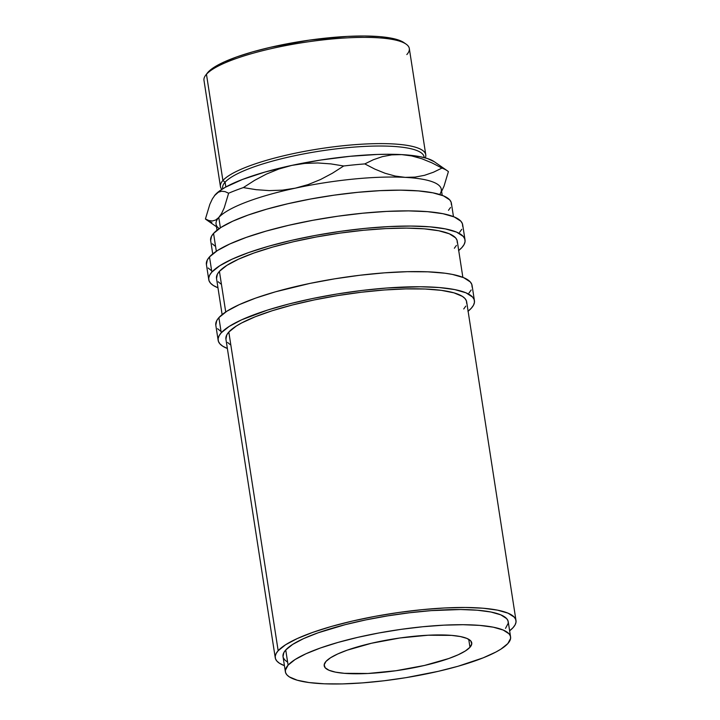 <?xml version="1.0" encoding="UTF-8"?>
<svg xmlns="http://www.w3.org/2000/svg" width="720" height="720" viewBox="0 0 720 720"><rect width="100%" height="100%" fill="white"/><g stroke="black" fill="none" stroke-linecap="round" stroke-linejoin="round"><path stroke-width="1.08" d="M275.256 657.81A121.806 25.947 -8.8 0 0 284.427 665.667L279.495 663.273L276.93 661.14L275.499 658.8L275.229 656.262L276.12 653.562L278.163 650.727L228.825 332.046A121.806 25.947 171.2 0 0 225.918 339.129L275.256 657.81A121.806 25.947 -8.8 0 1 278.163 650.727L285.606 644.742L297.279 638.55L312.732 632.376L331.371 626.463L352.476 621.045L375.237 616.32L398.79 612.477L422.217 609.66L444.618 607.968L465.147 607.482L482.994 608.22L497.484 610.137L508.068 613.179L514.323 617.211L515.754 619.56L516.024 622.089L515.133 624.789L513.09 627.633A121.806 25.947 -8.8 0 1 509.634 630.81L513.09 627.633A121.806 25.947 -8.8 0 0 515.997 620.541L466.659 301.86A121.806 25.947 171.2 0 0 357.696 292.689A121.806 25.947 171.2 0 0 228.825 332.046L226.791 334.881L225.927 339.165M510.579 636.921L508.23 621.747A113.949 24.273 171.2 0 0 406.296 613.161A113.949 24.273 171.2 0 0 285.741 649.98L288.09 665.154A113.949 24.273 -8.8 0 1 408.645 628.335A113.949 24.273 -8.8 0 1 510.579 636.921A113.949 24.273 -8.8 0 1 507.861 643.554L500.895 649.143L495.909 652.032L483.156 657.846L458.091 666.243L438.345 671.31L406.071 677.646L383.994 680.778L362.448 682.893L342.27 683.919L324.234 683.802L309.033 682.551L297.252 680.22L289.341 676.899L286.938 674.901L285.597 672.705L285.345 670.338L288.09 665.154L285.741 649.98A113.949 24.273 171.2 0 0 283.023 656.613L285.372 671.787A113.949 24.273 -8.8 0 1 288.09 665.154L295.056 659.556L305.973 653.76L320.427 647.991L337.86 642.465L357.606 637.389L378.9 632.97L400.932 629.37L422.847 626.733L443.808 625.158L463.005 624.708L479.709 625.392L493.263 627.183L503.163 630.027L509.013 633.807L510.354 636.003L510.606 638.37L507.861 643.554A113.949 24.273 -8.8 0 1 387.306 680.364A113.949 24.273 -8.8 0 1 285.372 671.787M469.971 647.271L468.738 639.333L469.971 647.271A74.655 15.903 -8.8 0 1 390.987 671.4A74.655 15.903 -8.8 0 1 324.198 665.775A74.655 15.903 -8.8 0 1 325.98 661.428A74.655 15.903 -8.8 0 1 404.964 637.308A74.655 15.903 -8.8 0 1 471.753 642.933A74.655 15.903 -8.8 0 1 469.971 647.271L471.762 643.878L470.727 640.89L466.893 638.415L460.404 636.552L451.521 635.373L428.004 635.229L399.915 637.983L371.529 643.239L347.166 650.187L337.698 653.967L330.543 657.765L325.98 661.428L324.189 664.821L325.224 667.818L329.058 670.293L335.547 672.147L344.43 673.326L367.947 673.479L396.036 670.716L424.422 665.469L448.785 658.521L458.253 654.741L465.408 650.943L469.971 647.271M467.955 311.346L471.33 308.205A129.663 27.621 -8.8 0 0 474.426 300.663A129.663 27.621 -8.8 0 0 358.434 290.898A129.663 27.621 -8.8 0 0 221.247 332.793L219.078 335.808L218.133 338.688L218.421 341.379L219.933 343.881L222.669 346.149L227.367 348.489A129.663 27.621 -8.8 0 1 218.151 340.335A129.663 27.621 -8.8 0 1 221.247 332.793L218.898 317.619A129.663 27.621 171.2 0 0 215.802 325.161L216.729 320.634L218.898 317.619L221.247 332.793L229.176 326.421L241.596 319.824L267.588 310.068L288.846 304.002L312.309 298.575L337.077 293.994L362.205 290.43L386.712 288.018L420.291 286.758L439.299 287.541L454.725 289.584L465.984 292.815L472.644 297.117L474.165 299.61L474.453 302.31L473.508 305.19L471.33 308.205A129.663 27.621 -8.8 0 1 468.108 311.22M208.755 279.63A129.663 27.621 -8.8 0 0 217.971 287.793L213.273 285.453L210.537 283.176L209.016 280.683L208.737 277.983L209.682 275.112L211.851 272.088L209.502 256.914A129.663 27.621 171.2 0 0 206.406 264.456L208.755 279.63A129.663 27.621 -8.8 0 1 211.851 272.088L219.78 265.725L232.2 259.128L248.652 252.558L268.488 246.267L290.961 240.498L315.189 235.467L340.263 231.372L365.202 228.375L389.052 226.575L410.895 226.062L429.903 226.836L445.329 228.888L456.588 232.119L463.248 236.412L464.769 238.914L465.057 241.614L464.112 244.485L461.934 247.509A129.663 27.621 -8.8 0 1 458.712 250.524M222.804 188.766A101.925 21.717 -8.8 0 1 225.09 182.205L222.903 180.495L206.46 74.268L208.062 72.18A101.925 21.717 171.2 0 0 207.324 73.062L205.713 75.159A103.887 22.131 -8.8 0 1 206.46 74.268A103.887 22.131 171.2 0 0 203.976 80.307L220.428 186.534A103.887 22.131 -8.8 0 1 222.903 180.495A103.887 22.131 171.2 0 0 221.85 189.369A103.887 22.131 -8.8 0 1 220.428 186.534M424.215 157.608L424.116 156.951A101.925 21.717 171.2 0 0 332.928 149.274A101.925 21.717 171.2 0 0 225.09 182.205L225.837 186.993L225.09 182.205A101.925 21.717 171.2 0 0 222.66 188.136L222.759 188.793M442.224 195.363L441.279 189.252A113.949 24.273 171.2 0 0 405.153 177.363A113.949 24.273 171.2 0 0 295.272 188.172A113.949 24.273 171.2 0 0 218.79 217.485L220.383 227.826L218.79 217.485A113.949 24.273 171.2 0 0 216.063 224.118L217.017 230.229M453.465 216.63L451.395 203.229A121.806 25.947 171.2 0 0 342.423 194.049A121.806 25.947 171.2 0 0 213.561 233.406L216.324 251.271L213.561 233.406A121.806 25.947 171.2 0 0 210.654 240.498L212.724 253.899M462.861 277.326L457.263 241.164A121.806 25.947 171.2 0 0 348.3 231.993A121.806 25.947 171.2 0 0 219.429 271.341L225.72 311.967L219.429 271.341A121.806 25.947 171.2 0 0 216.522 278.433L222.12 314.595M448.488 210.312L450.531 207.477M451.413 204.777L451.143 202.239L449.721 199.899L443.466 195.858L432.882 192.825L418.392 190.899L400.536 190.17L380.016 190.656L357.615 192.339L334.188 195.156L310.635 199.008L287.874 203.733L266.76 209.151L248.13 215.055L232.677 221.229L221.004 227.421L213.561 233.406L211.518 236.241L210.654 240.525M212.319 243.828L214.893 245.961M219.177 228.636A113.949 24.273 -8.8 0 1 218.79 217.485L215.658 220.023L212.373 220.986L208.953 220.572L205.425 218.988A125.73 26.784 171.2 0 0 206.541 219.843L216.477 226.764M211.833 222.543A125.73 26.784 -8.8 0 1 205.425 218.988L209.826 204.354L212.4 198.828L215.262 194.724A113.949 24.273 171.2 0 0 214.443 195.705A113.949 24.273 171.2 0 0 214.407 195.75L218.385 192.186L221.679 191.223L225.099 191.637L228.627 193.221L224.226 207.855L221.652 213.381L218.79 217.485A113.949 24.273 -8.8 0 1 295.272 188.172L282.294 190.152L269.253 190.611L256.185 189.684L243.315 187.596A125.73 26.784 171.2 0 0 228.627 193.221L224.226 207.855L221.652 213.381L218.79 217.485L215.658 220.023L212.373 220.986L208.953 220.572M205.425 218.988L209.826 204.354L212.4 198.828L215.262 194.724L218.385 192.186L221.679 191.223L225.099 191.637L228.627 193.221A125.73 26.784 -8.8 0 1 243.315 187.596L254.637 180.333L266.436 174.078L278.811 169.029L291.744 165.402A113.949 24.273 171.2 0 0 215.262 194.724L219.447 191.025L225.441 187.209L242.424 179.469L265.032 172.035L291.744 165.402L304.722 163.422L317.763 162.963L330.831 163.89L343.701 165.987A125.73 26.784 -8.8 0 1 364.806 163.908A125.73 26.784 171.2 0 0 343.701 165.987L332.388 173.241L320.58 179.496L308.205 184.554L295.272 188.172A113.949 24.273 -8.8 0 1 405.153 177.363L395.154 176.049L385.047 173.25L374.868 169.119L364.806 163.908L373.338 159.741L382.284 156.654L391.716 154.872L401.634 154.602L420.435 156.753L427.473 158.544L434.295 161.721M447.282 170.757L434.232 161.676A113.949 24.273 171.2 0 0 401.634 154.602A113.949 24.273 171.2 0 0 291.744 165.402L320.733 160.038L350.019 156.303L377.613 154.449L390.177 154.278L401.634 154.602L411.633 155.916L421.749 158.715L431.919 162.855L441.981 168.066A125.73 26.784 -8.8 0 1 447.282 170.757A125.73 26.784 -8.8 0 1 448.398 171.621L444.015 186.21L441.441 191.754L444.015 186.21L448.398 171.621A125.73 26.784 171.2 0 0 441.981 168.066L433.449 172.233L424.503 175.32L415.071 177.102L405.153 177.363A113.949 24.273 -8.8 0 1 439.677 194.499M405.153 177.363L395.154 176.049L385.047 173.25L374.868 169.119L364.806 163.908L373.338 159.741L382.284 156.654L391.716 154.872L401.634 154.602L411.633 155.916L421.749 158.715L431.919 162.855L441.981 168.066L433.449 172.233L424.503 175.32L415.071 177.102L405.153 177.363M295.272 188.172L282.294 190.152L269.253 190.611L256.185 189.684L243.315 187.596L254.637 180.333L266.436 174.078L278.811 169.029L291.744 165.402L304.722 163.422L317.763 162.963L330.831 163.89L343.701 165.987L332.388 173.241L320.58 179.496L308.205 184.554L295.272 188.172M425.763 154.746L409.32 48.519A103.887 22.131 171.2 0 0 316.377 40.698A103.887 22.131 171.2 0 0 206.46 74.268L222.903 180.495A103.887 22.131 -8.8 0 1 332.82 146.925A103.887 22.131 -8.8 0 1 425.763 154.746A103.887 22.131 -8.8 0 1 425.259 157.878A103.887 22.131 171.2 0 0 339.786 146.097A103.887 22.131 171.2 0 0 222.903 180.495L225.09 182.205A101.925 21.717 -8.8 0 1 334.422 149.085A101.925 21.717 -8.8 0 1 424.17 157.59M404.046 42.705L400.446 40.761L391.59 38.223L379.467 36.612L364.527 36L347.355 36.405L308.997 40.176L270.243 47.349L252.585 51.885L236.988 56.826L224.055 61.992L214.29 67.176L207.27 73.134M406.107 44.136L403.938 42.624A101.925 21.717 171.2 0 0 304.839 40.788A101.925 21.717 171.2 0 0 208.062 72.18L206.46 74.268A103.887 22.131 -8.8 0 1 305.1 42.264A103.887 22.131 -8.8 0 1 406.107 44.136A103.887 22.131 -8.8 0 1 406.836 54.567M465.03 239.958L462.681 224.784A129.663 27.621 171.2 0 0 346.68 215.019A129.663 27.621 171.2 0 0 209.502 256.914L211.851 272.088A129.663 27.621 -8.8 0 1 349.029 230.193A129.663 27.621 -8.8 0 1 465.03 239.958A129.663 27.621 -8.8 0 1 461.934 247.509L458.559 250.65M457.29 242.712L457.02 240.183L455.589 237.834L449.334 233.793L438.759 230.76L424.26 228.834L406.413 228.105L385.893 228.591L363.483 230.274L340.056 233.1L316.512 236.943L293.742 241.668L272.637 247.086L253.998 252.999L238.545 259.164L226.872 265.365L219.429 271.341L217.386 274.185L216.531 278.46M218.196 281.763L220.77 283.896M454.356 248.247L456.399 245.412M459.585 232.335L461.763 229.311M462.708 226.44L462.42 223.74L460.899 221.238L454.239 216.945L442.98 213.714L427.554 211.662L408.546 210.888L386.703 211.401L362.853 213.201L337.914 216.198L312.84 220.293L288.612 225.324L266.139 231.093L246.303 237.384L229.851 243.954L217.431 250.551L209.502 256.914L207.333 259.938L206.415 264.492M208.188 268.002L210.924 270.279M227.592 342.459L230.166 344.601M463.752 308.952L465.795 306.117M466.686 303.417L466.416 300.879L464.994 298.53L462.42 296.397L453.96 292.842L441.36 290.349L425.115 289.017L405.837 288.9L384.264 289.989L361.242 292.248L337.635 295.596L314.37 299.907L292.329 305.001L272.358 310.698L255.231 316.764L241.605 322.974L236.268 326.061L228.825 332.046L278.163 650.727A121.806 25.947 -8.8 0 1 407.025 611.37A121.806 25.947 -8.8 0 1 515.997 620.541M474.426 300.663L472.077 285.489A129.663 27.621 171.2 0 0 356.085 275.724A129.663 27.621 171.2 0 0 218.898 317.619L226.827 311.247L239.247 304.65L255.699 298.08L275.535 291.789L309.96 283.401L334.728 278.82L359.856 275.256L384.363 272.844L407.322 271.683L427.851 271.818L445.149 273.231L452.376 274.41L463.635 277.641L470.295 281.943L471.816 284.436L472.104 287.136M468.981 293.031L471.159 290.007M217.584 328.707L220.32 330.975M505.512 628.38L508.257 623.196L508.005 620.82L506.664 618.633L500.814 614.853L490.914 612.009L477.36 610.218L460.656 609.525L431.154 610.632L409.608 612.756L387.531 615.888L365.76 619.911L345.141 624.681L318.078 632.817L303.624 638.586L292.707 644.382L285.741 649.98L283.833 652.635L283.023 656.64M283.248 657.531L284.589 659.727L286.992 661.725M218.151 340.335L215.802 325.161"/></g></svg>
